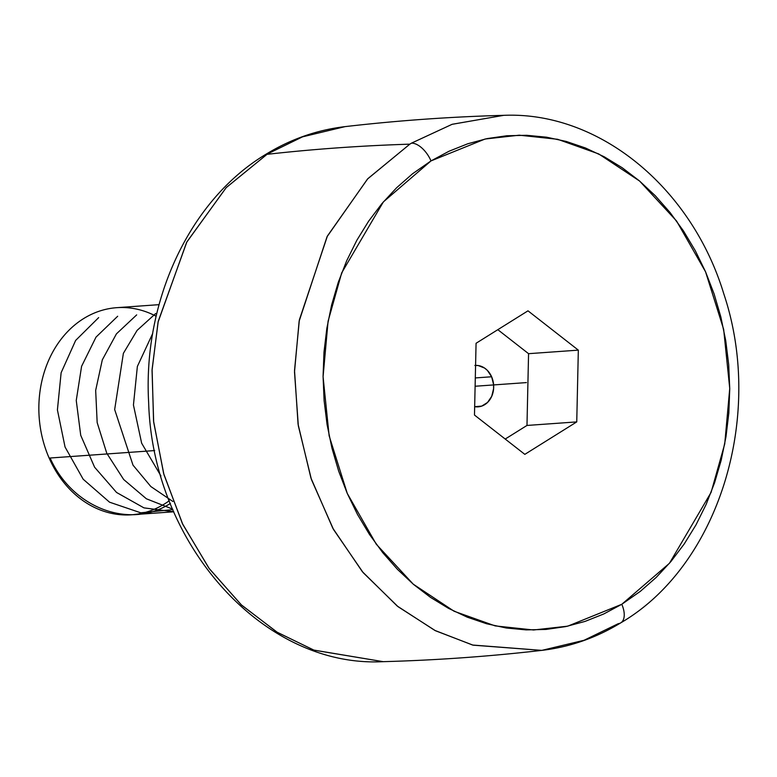<?xml version="1.0" encoding="UTF-8"?>
<svg xmlns="http://www.w3.org/2000/svg" width="777" height="777" viewBox="0 0 777 777"><rect width="100%" height="100%" fill="white"/><g stroke="black" fill="none" stroke-linecap="round" stroke-linejoin="round"><path stroke-width="1.17" d="M265.443 154.584A20.765 10.927 58.4 0 1 268.133 153.642A268.376 220.105 85.9 0 0 267.026 154.332L226.126 187.704L186.616 242.375L158.071 322.105L152.049 370.376L153.671 422.086L163.918 474.504L182.809 524.436L209.363 568.793L241.647 605.176L277.321 632.342L314.015 650.164L383.197 661.664L313.714 650.058L276.903 632.089L241.171 604.729L208.887 568.133L182.41 523.601L163.646 473.552L153.564 421.105L152.098 369.454L158.236 321.299L186.868 241.909L226.292 187.529L267.026 154.332A268.376 220.105 -94.1 0 1 268.133 153.642L302.535 136.839L345.095 126.622L302.515 136.839L268.133 153.642A20.765 10.927 -121.6 0 0 265.443 154.584M411.47 143.143A268.376 220.105 85.9 0 0 409.829 144.163A4983.561 2614.838 -122 0 0 267.026 154.332A4983.561 2614.838 58 0 1 409.829 144.163A268.376 220.105 -94.1 0 1 411.47 143.143A20.765 10.936 58.5 0 1 431.012 160.907L383.352 201.923L341.705 272.834L328.079 321.26L323.077 376.728L329.137 435.761L347.241 493.376L376.282 544.23L413.238 584.158L454.118 611.256L495.153 625.893L533.556 629.992L567.734 626.165L621.794 604.283A20.765 10.936 58.5 0 1 620.92 622.756A20.765 10.936 -121.5 0 0 621.794 604.283L669.463 563.267L711.11 492.356L724.737 443.92L729.739 388.461L723.669 329.419L705.565 271.814L676.534 220.959L639.578 181.022L598.698 153.924L557.663 139.297L519.259 135.188L485.071 139.025L431.012 160.907A20.765 10.936 -121.5 0 0 411.47 143.143L452.088 124.32L503.71 115.336L452.117 124.301L411.47 143.143M541.812 650.378C489.102 656.458 436.237 660.227 383.197 661.664C262.694 668.113 152.603 543.424 148.65 402.486C142.745 301.117 189.53 200.194 265.579 154.497C290.423 139.238 316.929 129.953 345.095 126.622C397.805 120.542 450.67 116.773 503.71 115.336C599.135 111.237 691.53 187.694 723.698 293.531C764.84 415.685 719.23 565.394 620.784 622.833C596.085 637.898 569.764 647.076 541.812 650.378L473.067 645.163L435.47 630.739L398.028 606.672L363.15 572.63L333.508 529.487L311.412 479.467L298.319 425.777L294.502 371.96L299.135 321.183L327.03 236.752L367.531 179.001L409.829 144.163L367.793 178.72L327.418 236.004L299.359 319.891L294.522 370.483L298.077 424.232L310.926 478.001L332.818 528.234L362.354 571.678L397.241 606.05L434.819 630.4L472.601 645.036L541.812 650.378L584.042 640.287L618.239 623.688A20.765 10.936 -121.5 0 0 620.92 622.756M159.032 304.662L116.735 307.682A103.827 85.149 85.9 0 0 49.155 458.08A103.827 85.149 -94.1 0 1 60.557 339.928A103.827 85.149 -94.1 0 1 156.138 316.249M169.279 500.738A103.827 85.149 -94.1 0 1 49.155 458.08L154.672 450.573L49.155 458.08A103.827 85.149 85.9 0 0 131.478 514.801L173.786 511.79L143.939 507.867L116.55 492.463L94.6 467.22L80.721 435.295L76.253 400.476L81.585 366.317L96.008 337.131L117.677 316.249M475.573 365.404A20.765 17.026 -94.1 0 1 491.627 376.767A20.765 17.026 -94.1 0 1 478.108 406.847A20.765 17.026 -94.1 0 1 474.66 406.672L481.682 406.118L487.529 402.467L491.715 396.328L493.609 388.636L493.589 384.566L491.627 376.767L475.301 377.933L491.627 376.767L487.373 370.396L484.586 368.065L478.205 365.54L474.864 365.452M621.794 604.283L603.787 613.956L585.032 621.415L565.724 626.592L546.037 629.428L526.155 629.894L506.283 628.001L486.596 623.746L467.298 617.191L448.562 608.381L430.575 597.416L413.5 584.391L397.513 569.424L382.76 552.68L369.376 534.304L357.498 514.471L347.241 493.376L338.704 471.221L331.964 448.212L327.078 424.582L324.106 400.543L323.077 376.34L323.99 352.185L326.845 328.331L331.614 304.992L338.238 282.401L346.678 260.771L356.828 240.307L368.609 221.202L381.895 203.642L396.571 187.801L412.49 173.815L431.012 160.907L449.028 151.233L467.773 143.774L487.092 138.597L506.779 135.761L526.66 135.295L546.532 137.189L566.219 141.433L585.518 147.999L604.253 156.799L622.241 167.774L639.316 180.798L655.302 195.755L670.056 212.51L683.439 230.886L695.308 250.718L705.565 271.814L714.112 293.968L720.852 316.967L725.728 340.608L728.7 364.636L729.739 388.85L728.826 412.995L725.971 436.849L721.202 460.188L714.568 482.779L706.138 504.419L695.988 524.883L684.207 543.987L670.91 561.548L656.235 577.389L640.316 591.365L621.794 604.283M576.748 421.901L578.331 350.136L527.991 310.829L476.068 343.279L474.475 415.044L524.825 454.36L576.748 421.901L524.825 454.36L474.475 415.044L476.068 343.279L527.991 310.829L578.331 350.136L528.564 353.681L497.824 329.681L528.564 353.681L578.331 350.136L576.748 421.901L526.981 425.446L576.748 421.901M505.215 439.044L526.981 425.446L528.564 353.681L526.981 425.446L505.215 439.044M526.408 382.595L475.116 386.247L526.408 382.595M152.7 333.488L137.364 366.453L133.44 405.002L141.647 443.191L160.917 475.922M155.672 313.539L137.102 330.38L123.378 353.331L114.666 409.557L132.993 465.132L150.835 486.538L172.892 501.486M136.674 314.889L116.433 333.857L102.311 359.858L95.668 390.384L97.164 422.562L106.77 453.234L123.669 479.506L146.397 498.795L172.649 509.12M98.669 317.599L75.651 340.413L61.13 372.727L57.411 409.916L65.054 447.028L83.168 479.215L109.518 502.175L140.754 512.801L172.863 509.634M50.107 458.012C72.368 508.061 129.633 529.827 170.435 503.399"/></g></svg>
